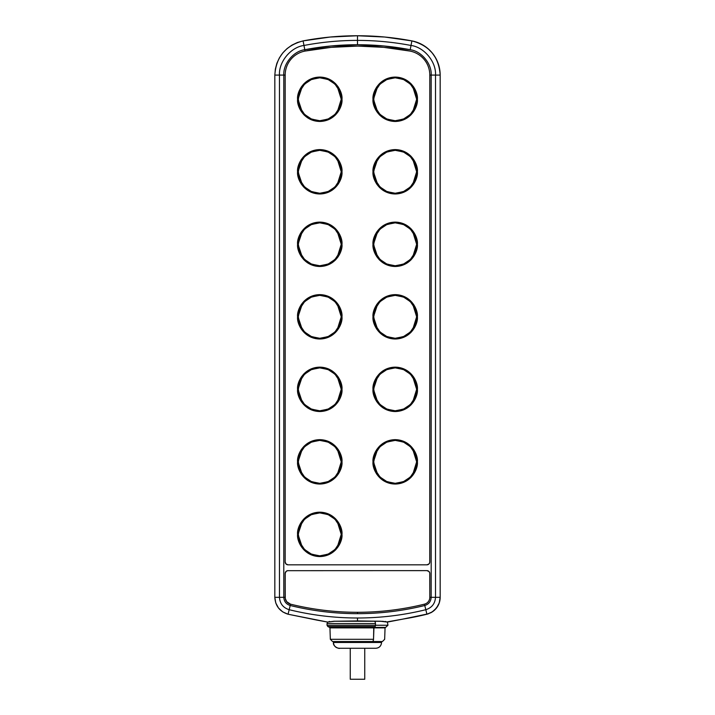 <?xml version="1.0" encoding="UTF-8"?>
<svg xmlns="http://www.w3.org/2000/svg" width="715" height="715" viewBox="0 0 715 715"><rect width="100%" height="100%" fill="white"/><g stroke="black" fill="none" stroke-linecap="round" stroke-linejoin="round"><path stroke-width="1.07" d="M364.748 648.273L364.748 679.25L350.252 679.25L350.252 648.791M342.798 641.543L372.202 641.543A2.324 1.367 -90 0 0 373.525 639.299L373.757 627.886L385.054 627.886L329.946 627.886L330.339 639.299L373.525 639.299L373.954 627.386L385.394 627.386L373.954 627.386L374.973 626.572L327.881 626.572L329.606 627.377L373.954 627.386L373.757 627.886L341.243 627.886M341.046 627.386L373.954 627.386L374.973 626.572A1.448 0.858 -90 0 0 375.473 625.259L330.857 625.259M331.59 626.572L327.881 626.572L327.041 625.259L375.473 625.259L375.473 623.56L327.041 623.552L327.041 625.259M340.027 626.572L374.973 626.572A1.448 0.858 90 0 0 375.473 625.259L387.959 625.259L375.473 625.259L375.473 623.56A2.324 1.367 -90 0 0 374.106 621.237L334.718 621.237L327.676 622.077L316.888 620.102L288.065 614.221L282.782 611.933L278.528 608.054L275.776 602.995L274.828 597.32L279.467 597.32L279.467 75.084C278.627 61.892 290.853 47.11 303.973 45.465C321.652 42.096 339.491 40.406 357.491 40.398L357.491 44.732L331.018 45.974L304.787 49.71L305.037 51.069L331.143 47.351L357.491 46.109L332.457 47.226M332.6 641.543L372.202 641.543A2.324 1.367 90 0 0 373.525 639.299L341.475 639.299M332.573 641.543L330.339 639.299L333.744 639.299M328.668 621.818L329.561 621.433M339.536 623.56L375.473 623.56A2.324 1.367 90 0 0 374.106 621.237L333.968 621.246L327.676 622.077L288.065 614.221L289.173 609.698C311.606 615.222 334.379 617.983 357.491 618.001L357.5 620.933L335.406 621.237M327.041 623.552L327.586 622.059L328.346 621.978M298.021 461.854L297.592 461.854C296.698 455.366 303.357 439.966 319.775 439.662C336.202 439.966 342.86 455.366 341.967 461.854L337.185 448.806L330.017 442.656L319.775 440.1L309.541 442.656L302.374 448.806L298.021 461.854L302.374 474.912L309.541 481.052L319.784 483.608L330.017 481.052L337.185 474.912L341.243 461.854C342.11 468.137 335.666 483.027 319.775 483.322C303.893 483.027 297.449 468.137 298.316 461.854L299.943 470.068L304.599 477.03L311.561 481.687L319.775 483.322L327.988 481.687L334.96 477.03L339.607 470.068L341.243 461.854L339.607 453.641L334.96 446.678L327.988 442.022L319.775 440.386L311.561 442.022L304.599 446.678L299.943 453.641L298.316 461.854C297.449 455.58 303.893 440.681 319.775 440.386C335.666 440.681 342.11 455.58 341.243 461.854L337.185 448.806L330.017 442.656L319.775 440.1L309.541 442.656L302.374 448.806L298.021 461.854L302.374 474.912L309.541 481.052L319.784 483.608L330.017 481.052L337.185 474.912L341.967 461.854L340.277 470.345L335.469 477.549L328.274 482.357L319.775 484.046L311.284 482.357L307.45 480.31L301.328 474.188L299.281 470.345L298.012 466.189L298.012 457.529L301.328 449.529L304.09 446.169L311.284 441.352L315.449 440.091L319.775 439.662L328.274 441.352L332.109 443.407L338.231 449.529L341.547 457.529L341.967 461.854C342.86 468.343 336.202 483.742 319.775 484.046C303.357 483.742 296.698 468.343 297.592 461.854L298.021 461.854C299.308 448.654 306.556 441.396 319.775 440.1C306.556 441.396 299.308 448.654 298.021 461.854C299.308 475.064 306.556 482.312 319.784 483.608C306.556 482.312 299.308 475.064 298.021 461.854M373.445 461.854L373.007 461.854C372.113 455.366 378.771 439.966 395.198 439.662C411.617 439.966 418.275 455.366 417.39 461.854L412.6 448.806L405.432 442.656L395.189 440.1L384.956 442.656L377.788 448.806L373.445 461.854L377.797 474.912L384.956 481.052L395.198 483.608L405.432 481.052L412.6 474.912L416.657 461.854C417.524 468.137 411.08 483.027 395.198 483.322C379.308 483.027 372.873 468.137 373.731 461.854L375.366 470.068L380.023 477.03L386.985 481.687L395.198 483.322L403.412 481.687L410.374 477.03L415.031 470.068L416.657 461.854L415.031 453.641L410.374 446.678L403.412 442.022L395.198 440.386L386.985 442.022L380.023 446.678L375.366 453.641L373.731 461.854C372.873 455.58 379.308 440.681 395.198 440.386C411.08 440.681 417.524 455.58 416.657 461.854L412.6 448.806L405.432 442.656L395.189 440.1L384.956 442.656L377.788 448.806L373.445 461.854L377.797 474.912L384.956 481.052L395.198 483.608L405.432 481.052L412.6 474.912L417.39 461.854L415.701 470.345L410.884 477.549L403.689 482.357L395.198 484.046L390.864 483.617L382.865 480.31L376.742 474.188L374.696 470.345L373.007 461.854L373.436 457.529L376.742 449.529L379.504 446.169L382.865 443.407L390.864 440.091L395.198 439.662L403.689 441.352L407.523 443.407L413.645 449.529L415.701 453.364L417.39 461.854C418.275 468.343 411.617 483.742 395.198 484.046C378.771 483.742 372.113 468.343 373.007 461.854L373.445 461.854C374.723 448.654 381.971 441.396 395.189 440.1C381.971 441.396 374.723 448.654 373.445 461.854C374.723 475.064 381.98 482.312 395.198 483.608C381.98 482.312 374.723 475.064 373.445 461.854M373.445 99.269L373.007 99.269C372.113 92.78 378.771 77.381 395.198 77.077C411.617 77.381 418.275 92.78 417.39 99.269L412.6 86.211L405.432 80.071L395.189 77.515L384.956 80.071L377.788 86.22L373.445 99.269L377.797 112.327L384.956 118.467L395.198 121.023L405.432 118.467L412.6 112.318L416.657 99.269C417.524 105.543 411.08 120.442 395.198 120.737C379.308 120.442 372.873 105.543 373.731 99.269L375.366 107.482L380.023 114.445L386.985 119.101L395.198 120.737L403.412 119.101L410.374 114.445L415.031 107.482L416.657 99.269L415.031 91.055L410.374 84.093L403.412 79.436L395.198 77.801L386.985 79.436L380.023 84.093L375.366 91.055L373.731 99.269C372.873 92.986 379.308 78.096 395.198 77.801C411.08 78.096 417.524 92.986 416.657 99.269L412.6 86.211L405.432 80.071L395.189 77.515L384.956 80.071L377.788 86.22L373.445 99.269L377.797 112.327L384.956 118.467L395.198 121.023L405.432 118.467L412.6 112.318L417.39 99.269L415.701 107.759L410.884 114.963L403.689 119.771L395.198 121.461L386.708 119.771L382.865 117.716L379.504 114.963L374.696 107.759L373.007 99.269L373.436 94.943L376.742 86.944L379.504 83.575L386.708 78.766L390.864 77.506L395.198 77.077L403.689 78.766L410.884 83.575L413.645 86.944L415.701 90.778L417.39 99.269C418.275 105.757 411.617 121.157 395.198 121.461C378.771 121.157 372.113 105.757 373.007 99.269L373.445 99.269C374.723 86.059 381.971 78.811 395.189 77.515C381.971 78.811 374.723 86.059 373.445 99.269C374.723 112.478 381.98 119.727 395.198 121.023C381.98 119.727 374.723 112.478 373.445 99.269M298.021 99.269L297.592 99.269C296.698 92.78 303.357 77.381 319.775 77.077C336.202 77.381 342.86 92.78 341.967 99.269L337.185 86.211L330.017 80.071L319.775 77.515L309.541 80.071L302.374 86.22L298.021 99.269L302.374 112.327L309.541 118.467L319.784 121.023L330.017 118.467L337.185 112.318L341.243 99.269C342.11 105.543 335.666 120.442 319.775 120.737C303.893 120.442 297.449 105.543 298.316 99.269L299.943 107.482L304.599 114.445L311.561 119.101L319.775 120.737L327.988 119.101L334.96 114.445L339.607 107.482L341.243 99.269L339.607 91.055L334.96 84.093L327.988 79.436L319.775 77.801L311.561 79.436L304.599 84.093L299.943 91.055L298.316 99.269C297.449 92.986 303.893 78.096 319.775 77.801C335.666 78.096 342.11 92.986 341.243 99.269L337.185 86.211L330.017 80.071L319.775 77.515L309.541 80.071L302.374 86.22L298.021 99.269L302.374 112.327L309.541 118.467L319.784 121.023L330.017 118.467L337.185 112.318L341.967 99.269L340.277 107.759L335.469 114.963L328.274 119.771L319.775 121.461L311.284 119.771L307.45 117.716L304.09 114.963L299.281 107.759L298.012 103.595L298.012 94.943L301.328 86.944L304.09 83.575L311.284 78.766L315.449 77.506L319.775 77.077L328.274 78.766L335.469 83.575L338.231 86.944L341.547 94.943L341.967 99.269C342.86 105.757 336.202 121.157 319.775 121.461C303.357 121.157 296.698 105.757 297.592 99.269L298.021 99.269C299.308 86.059 306.556 78.811 319.775 77.515C306.556 78.811 299.308 86.059 298.021 99.269C299.308 112.478 306.556 119.727 319.784 121.023C306.556 119.727 299.308 112.478 298.021 99.269M298.021 171.788L297.592 171.788C296.698 165.299 303.357 149.9 319.775 149.596C336.202 149.9 342.86 165.299 341.967 171.788L337.185 158.73L330.017 152.59L319.775 150.034L309.541 152.59L302.374 158.73L298.021 171.788L302.374 184.836L309.541 190.985L319.784 193.542L330.017 190.985L337.185 184.836L341.243 171.788C342.11 178.062 335.666 192.961 319.775 193.256C303.893 192.961 297.449 178.062 298.316 171.788L299.943 180.001L304.599 186.964L311.561 191.62L319.775 193.256L327.988 191.62L334.96 186.964L339.607 180.001L341.243 171.788L339.607 163.574L334.96 156.612L327.988 151.955L319.775 150.32L311.561 151.955L304.599 156.612L299.943 163.574L298.316 171.788C297.449 165.505 303.893 150.615 319.775 150.32C335.666 150.615 342.11 165.505 341.243 171.788L337.185 158.73L330.017 152.59L319.775 150.034L309.541 152.59L302.374 158.73L298.021 171.788L302.374 184.836L309.541 190.985L319.784 193.542L330.017 190.977L337.185 184.836L341.538 171.788L341.547 176.113L338.231 184.113L332.109 190.235L328.274 192.29L319.775 193.98L315.449 193.55L311.284 192.29L304.09 187.473L301.328 184.113L298.012 176.113L298.012 167.453L299.281 163.297L301.328 159.454L307.45 153.332L311.284 151.285L319.775 149.596L328.274 151.285L335.469 156.093L340.277 163.297L341.967 171.788C342.86 178.276 336.202 193.676 319.775 193.98C303.357 193.676 296.698 178.276 297.592 171.788L298.021 171.788C299.308 158.578 306.556 151.33 319.775 150.034C306.556 151.33 299.308 158.578 298.021 171.788C299.308 184.997 306.556 192.246 319.784 193.542C306.556 192.246 299.308 184.997 298.021 171.788M373.445 171.788L373.007 171.788C372.113 165.299 378.771 149.9 395.198 149.596C411.617 149.9 418.275 165.299 417.39 171.788L412.6 158.73L405.432 152.59L395.189 150.034L384.956 152.59L377.788 158.73L373.445 171.788L377.797 184.836L384.956 190.985L395.198 193.542L405.432 190.977L412.6 184.836L416.657 171.788C417.524 178.062 411.08 192.961 395.198 193.256C379.308 192.961 372.873 178.062 373.731 171.788L375.366 180.001L380.023 186.964L386.985 191.62L395.198 193.256L403.412 191.62L410.374 186.964L415.031 180.001L416.657 171.788L415.031 163.574L410.374 156.612L403.412 151.955L395.198 150.32L386.985 151.955L380.023 156.612L375.366 163.574L373.731 171.788C372.873 165.505 379.308 150.615 395.198 150.32C411.08 150.615 417.524 165.505 416.657 171.788L412.6 158.73L405.432 152.59L395.189 150.034L384.956 152.59L377.788 158.73L373.445 171.788L377.797 184.836L384.956 190.985L395.198 193.542L405.432 190.977L412.6 184.836L416.952 171.788L416.961 176.113L413.645 184.113L407.523 190.235L403.689 192.29L395.198 193.98L390.864 193.55L382.865 190.235L379.504 187.473L376.742 184.113L373.436 176.113L373.007 171.788L374.696 163.297L376.742 159.454L382.865 153.332L390.864 150.025L395.198 149.596L403.689 151.285L410.884 156.093L415.701 163.297L417.39 171.788C418.275 178.276 411.617 193.676 395.198 193.98C378.771 193.676 372.113 178.276 373.007 171.788L373.445 171.788C374.723 158.578 381.971 151.33 395.189 150.034C381.971 151.33 374.723 158.578 373.445 171.788C374.723 184.997 381.98 192.246 395.198 193.542C381.98 192.246 374.723 184.997 373.445 171.788M373.445 244.307L373.007 244.307C372.113 237.809 378.771 222.419 395.198 222.115C411.617 222.419 418.275 237.809 417.39 244.307L412.6 231.249L405.432 225.109L395.189 222.544L384.956 225.109L377.788 231.249L373.445 244.307L377.797 257.355L384.956 263.504L395.198 266.06L405.432 263.495L412.6 257.355L416.657 244.307C417.524 250.581 411.08 265.48 395.198 265.766C379.308 265.48 372.873 250.581 373.731 244.307L375.366 252.52L380.023 259.482L386.985 264.139L395.198 265.766L403.412 264.139L410.374 259.482L415.031 252.52L416.657 244.307L415.031 236.093L410.374 229.122L403.412 224.474L395.198 222.839L386.985 224.474L380.023 229.122L375.366 236.093L373.731 244.307C372.873 238.024 379.308 223.134 395.198 222.839C411.08 223.134 417.524 238.024 416.657 244.307L412.6 231.249L405.432 225.109L395.189 222.544L384.956 225.109L377.788 231.249L373.445 244.307L377.797 257.355L384.956 263.504L395.198 266.06L405.432 263.495L412.6 257.355L416.952 244.307L416.961 248.632L415.701 252.797L410.884 259.992L407.523 262.754L399.524 266.069L390.864 266.069L382.865 262.754L379.504 259.992L376.742 256.631L373.436 248.632L373.007 244.307L374.696 235.816L376.742 231.973L382.865 225.851L390.864 222.544L395.198 222.115L403.689 223.804L410.884 228.612L415.701 235.816L417.39 244.307C418.275 250.795 411.617 266.195 395.198 266.489C378.771 266.195 372.113 250.795 373.007 244.307L373.445 244.307C374.723 231.097 381.971 223.849 395.189 222.544C381.971 223.849 374.723 231.097 373.445 244.307C374.723 257.516 381.98 264.764 395.198 266.06C381.98 264.764 374.723 257.516 373.445 244.307M298.021 244.307L297.592 244.307C296.698 237.809 303.357 222.419 319.775 222.115C336.202 222.419 342.86 237.809 341.967 244.307L337.185 231.249L330.017 225.109L319.775 222.544L309.541 225.109L302.374 231.249L298.021 244.307L302.374 257.355L309.541 263.504L319.784 266.06L330.017 263.495L337.185 257.355L341.243 244.307C342.11 250.581 335.666 265.48 319.775 265.766C303.893 265.48 297.449 250.581 298.316 244.307L299.943 252.52L304.599 259.482L311.561 264.139L319.775 265.766L327.988 264.139L334.96 259.482L339.607 252.52L341.243 244.307L339.607 236.093L334.96 229.122L327.988 224.474L319.775 222.839L311.561 224.474L304.599 229.122L299.943 236.093L298.316 244.307C297.449 238.024 303.893 223.134 319.775 222.839C335.666 223.134 342.11 238.024 341.243 244.307L337.185 231.249L330.017 225.109L319.775 222.544L309.541 225.109L302.374 231.249L298.021 244.307L302.374 257.355L309.541 263.504L319.784 266.06L330.017 263.495L337.185 257.355L341.538 244.307L341.547 248.632L338.231 256.631L335.469 259.992L332.109 262.754L324.11 266.069L315.449 266.069L307.45 262.754L304.09 259.992L301.328 256.631L298.012 248.632L298.012 239.972L299.281 235.816L301.328 231.973L307.45 225.851L311.284 223.804L319.775 222.115L328.274 223.804L335.469 228.612L340.277 235.816L341.967 244.307C342.86 250.795 336.202 266.195 319.775 266.489C303.357 266.195 296.698 250.795 297.592 244.307L298.021 244.307C299.308 231.097 306.556 223.849 319.775 222.544C306.556 223.849 299.308 231.097 298.021 244.307C299.308 257.516 306.556 264.764 319.784 266.06C306.556 264.764 299.308 257.516 298.021 244.307M373.445 316.817L373.007 316.817C372.113 310.328 378.771 294.938 395.198 294.634C411.617 294.938 418.275 310.328 417.39 316.817L412.6 303.768L405.432 297.628L395.189 295.063L384.956 297.628L377.788 303.768L373.445 316.817L377.797 329.874L384.956 336.014L395.198 338.579L405.432 336.014L412.6 329.874L416.657 316.817C417.524 323.1 411.08 337.989 395.198 338.284C379.308 337.989 372.873 323.1 373.731 316.817L375.366 325.039L380.023 332.001L386.985 336.649L395.198 338.284L403.412 336.649L410.374 332.001L415.031 325.039L416.657 316.817L415.031 308.603L410.374 301.641L403.412 296.993L395.198 295.358L386.985 296.993L380.023 301.641L375.366 308.603L373.731 316.817C372.873 310.542 379.308 295.653 395.198 295.358C411.08 295.653 417.524 310.542 416.657 316.817L412.6 303.768L405.432 297.628L395.189 295.063L384.956 297.628L377.788 303.768L373.445 316.817L377.797 329.874L384.956 336.014L395.198 338.579L405.432 336.014L412.6 329.874L417.39 316.817L415.701 325.316L410.884 332.511L403.689 337.319L395.198 339.008L390.864 338.588L382.865 335.272L376.742 329.15L374.696 325.316L373.007 316.817L373.436 312.491L376.742 304.492L379.504 301.131L382.865 298.37L390.864 295.054L399.524 295.054L403.689 296.323L407.523 298.37L413.645 304.492L415.701 308.326L417.39 316.817C418.275 323.314 411.617 338.704 395.198 339.008C378.771 338.704 372.113 323.314 373.007 316.817L373.445 316.817C374.723 303.616 381.971 296.368 395.189 295.063C381.971 296.368 374.723 303.616 373.445 316.817C374.723 330.026 381.98 337.283 395.198 338.579C381.98 337.283 374.723 330.026 373.445 316.817M298.021 316.817L297.592 316.817C296.698 310.328 303.357 294.938 319.775 294.634C336.202 294.938 342.86 310.328 341.967 316.817L337.185 303.768L330.017 297.628L319.775 295.063L309.541 297.628L302.374 303.768L298.021 316.817L302.374 329.874L309.541 336.014L319.784 338.579L330.017 336.014L337.185 329.874L341.243 316.817C342.11 323.1 335.666 337.989 319.775 338.284C303.893 337.989 297.449 323.1 298.316 316.817L299.943 325.039L304.599 332.001L311.561 336.649L319.775 338.284L327.988 336.649L334.96 332.001L339.607 325.039L341.243 316.817L339.607 308.603L334.96 301.641L327.988 296.993L319.775 295.358L311.561 296.993L304.599 301.641L299.943 308.603L298.316 316.817C297.449 310.542 303.893 295.653 319.775 295.358C335.666 295.653 342.11 310.542 341.243 316.817L337.185 303.768L330.017 297.628L319.775 295.063L309.541 297.628L302.374 303.768L298.021 316.817L302.374 329.874L309.541 336.014L319.784 338.579L330.017 336.014L337.185 329.874L341.967 316.817L340.277 325.316L335.469 332.511L328.274 337.319L319.775 339.008L315.449 338.588L307.45 335.272L301.328 329.15L299.281 325.316L298.012 321.151L298.012 312.491L301.328 304.492L304.09 301.131L307.45 298.37L315.449 295.054L324.11 295.054L328.274 296.323L332.109 298.37L338.231 304.492L341.547 312.491L341.967 316.817C342.86 323.314 336.202 338.704 319.775 339.008C303.357 338.704 296.698 323.314 297.592 316.817L298.021 316.817C299.308 303.616 306.556 296.368 319.775 295.063C306.556 296.368 299.308 303.616 298.021 316.817C299.308 330.026 306.556 337.283 319.784 338.579C306.556 337.283 299.308 330.026 298.021 316.817M373.445 389.335L373.007 389.335C372.113 382.847 378.771 367.447 395.198 367.144C411.617 367.447 418.275 382.847 417.39 389.335L412.6 376.287L405.432 370.138L395.189 367.582L384.956 370.147L377.788 376.287L373.445 389.335L377.797 402.393L384.956 408.533L395.198 411.089L405.432 408.533L412.6 402.393L416.657 389.335C417.524 395.618 411.08 410.508 395.198 410.803C379.308 410.508 372.873 395.618 373.731 389.335L375.366 397.549L380.023 404.52L386.985 409.168L395.198 410.803L403.412 409.168L410.374 404.52L415.031 397.549L416.657 389.335L415.031 381.122L410.374 374.159L403.412 369.503L395.198 367.876L386.985 369.503L380.023 374.159L375.366 381.122L373.731 389.335C372.873 383.061 379.308 368.162 395.198 367.876C411.08 368.162 417.524 383.061 416.657 389.335L412.6 376.287L405.432 370.138L395.189 367.582L384.956 370.147L377.788 376.287L373.445 389.335L377.797 402.393L384.956 408.533L395.198 411.089L405.432 408.533L412.6 402.393L417.39 389.335L415.701 397.826L410.884 405.03L403.689 409.838L395.198 411.527L390.864 411.098L382.865 407.791L376.742 401.669L374.696 397.826L373.007 389.335L373.436 385.01L376.742 377.011L379.504 373.65L382.865 370.888L390.864 367.573L395.198 367.144L403.689 368.833L407.523 370.888L413.645 377.011L415.701 380.845L417.39 389.335C418.275 395.833 411.617 411.223 395.198 411.527C378.771 411.223 372.113 395.833 373.007 389.335L373.445 389.335C374.723 376.135 381.971 368.877 395.189 367.582C381.971 368.877 374.723 376.135 373.445 389.335C374.723 402.545 381.98 409.802 395.198 411.089C381.98 409.802 374.723 402.545 373.445 389.335M298.021 389.335L297.592 389.335C296.698 382.847 303.357 367.447 319.775 367.144C336.202 367.447 342.86 382.847 341.967 389.335L337.185 376.287L330.017 370.138L319.775 367.582L309.541 370.147L302.374 376.287L298.021 389.335L302.374 402.393L309.541 408.533L319.784 411.089L330.017 408.533L337.185 402.393L341.243 389.335C342.11 395.618 335.666 410.508 319.775 410.803C303.893 410.508 297.449 395.618 298.316 389.335L299.943 397.549L304.599 404.52L311.561 409.168L319.775 410.803L327.988 409.168L334.96 404.52L339.607 397.549L341.243 389.335L339.607 381.122L334.96 374.159L327.988 369.503L319.775 367.876L311.561 369.503L304.599 374.159L299.943 381.122L298.316 389.335C297.449 383.061 303.893 368.162 319.775 367.876C335.666 368.162 342.11 383.061 341.243 389.335L337.185 376.287L330.017 370.138L319.775 367.582L309.541 370.147L302.374 376.287L298.021 389.335L302.374 402.393L309.541 408.533L319.784 411.089L330.017 408.533L337.185 402.393L341.967 389.335L340.277 397.826L335.469 405.03L328.274 409.838L319.775 411.527L311.284 409.838L307.45 407.791L301.328 401.669L299.281 397.826L298.012 393.67L298.012 385.01L301.328 377.011L304.09 373.65L311.284 368.833L315.449 367.573L319.775 367.144L328.274 368.833L332.109 370.888L338.231 377.011L341.547 385.01L341.967 389.335C342.86 395.833 336.202 411.223 319.775 411.527C303.357 411.223 296.698 395.833 297.592 389.335L298.021 389.335C299.308 376.135 306.556 368.877 319.775 367.582C306.556 368.877 299.308 376.135 298.021 389.335C299.308 402.545 306.556 409.802 319.784 411.089C306.556 409.802 299.308 402.545 298.021 389.335M298.021 534.373L297.592 534.373C296.698 527.885 303.357 512.485 319.775 512.181C336.202 512.485 342.86 527.885 341.967 534.373L337.185 521.315L330.017 515.175L319.775 512.619L309.541 515.175L302.374 521.324L298.021 534.373L302.374 547.431L309.541 553.571L319.784 556.127L330.017 553.571L337.185 547.422L341.243 534.373C342.11 540.656 335.666 555.546 319.775 555.841C303.893 555.546 297.449 540.656 298.316 534.373L299.943 542.587L304.599 549.549L311.561 554.205L319.775 555.841L327.988 554.205L334.96 549.549L339.607 542.587L341.243 534.373L339.607 526.16L334.96 519.197L327.988 514.541L319.775 512.905L311.561 514.541L304.599 519.197L299.943 526.16L298.316 534.373C297.449 528.09 303.893 513.2 319.775 512.905C335.666 513.2 342.11 528.09 341.243 534.373L337.185 521.315L330.017 515.175L319.775 512.619L309.541 515.175L302.374 521.324L298.021 534.373L302.374 547.431L309.541 553.571L319.784 556.127L330.017 553.571L337.185 547.422L341.967 534.373C342.86 540.862 336.202 556.261 319.775 556.565C303.357 556.261 296.698 540.862 297.592 534.373L298.021 534.373C299.308 521.163 306.556 513.915 319.775 512.619C306.556 513.915 299.308 521.163 298.021 534.373C299.308 547.583 306.556 554.831 319.784 556.127C306.556 554.831 299.308 547.583 298.021 534.373M372.435 36.134A290.067 290.067 0 0 1 411.894 40.898L417.667 42.525L423.083 45.125L427.972 48.62L432.182 52.901L435.596 57.843L438.116 63.295L439.654 69.096L440.172 75.084L440.172 597.32L435.507 597.32L435.507 75.084L431.181 75.084L431.181 597.32L429.804 597.32L429.751 572.965L428.955 571.482L426.9 570.633L287.51 570.686L286.018 571.482L285.231 572.965L285.169 597.32L283.792 597.32L283.792 75.084L279.467 75.084L279.467 597.32L283.792 597.32L283.792 75.084L285.169 75.084L285.169 561.927L286.018 563.983L288.074 564.832L426.9 564.832L428.955 563.983L429.751 562.499L429.804 75.084L431.181 75.084C431.905 63.787 421.43 51.123 410.195 49.71L383.955 45.974L357.491 44.732C375.214 44.732 392.776 46.395 410.195 49.71L411 45.465C393.322 42.096 375.482 40.406 357.491 40.398L357.491 44.732C339.759 44.732 322.197 46.395 304.787 49.71L303.106 40.898C321.08 37.466 339.205 35.75 357.5 35.75L357.491 40.398C375.482 40.406 393.322 42.096 411 45.465L411.885 40.898C393.92 37.466 375.786 35.75 357.5 35.75L357.491 40.398C339.491 40.406 321.652 42.096 303.973 45.465L305.037 51.069A279.717 279.717 90 0 1 357.437 46.109A279.717 279.717 -90 0 0 305.037 51.069A24.453 24.453 -90 0 0 285.169 75.084A24.453 24.453 90 0 1 305.037 51.069A24.453 24.453 -90 0 0 285.169 75.084L283.792 75.084C283.069 63.787 293.543 51.123 304.787 49.71C293.543 51.123 283.069 63.787 283.792 75.084L274.828 75.084C276.106 56.95 285.535 45.554 303.106 40.898L303.973 45.465C290.853 47.11 278.627 61.892 279.467 75.084L274.828 75.084L274.828 597.32L274.828 75.084L275.346 69.105L276.884 63.295L279.404 57.843L282.818 52.901L287.028 48.62L291.917 45.125L297.333 42.525L303.106 40.898L330.187 37.037L357.5 35.75L384.813 37.037L411.894 40.898L410.195 49.71C421.43 51.123 431.905 63.787 431.181 75.084L435.507 75.084C436.356 61.892 424.129 47.11 411 45.465C424.129 47.11 436.356 61.892 435.507 75.084L440.172 75.084C438.894 56.95 429.465 45.554 411.885 40.898A34.812 34.812 0 0 1 440.172 75.084L440.172 597.32L439.225 602.995L438.054 605.641L434.506 610.172L430.6 612.862M358.072 46.109L383.83 47.351L409.936 51.069A24.453 24.453 90 0 1 429.804 75.084L429.804 561.927A2.905 2.905 90 0 1 426.9 564.832L427.472 564.779M329.767 47.485L306.923 50.711M297.592 534.373L299.281 525.883L304.09 518.679L311.284 513.871L319.775 512.181L328.274 513.871L335.469 518.679L340.277 525.883L341.967 534.373L340.277 542.864L335.469 550.067L328.274 554.876L319.775 556.565L311.284 554.876L304.09 550.067L299.281 542.864L297.592 534.373M426.998 570.633A2.905 2.905 -90 0 0 426.9 570.633L287.51 570.686L286.018 571.482L285.169 573.528L285.267 598.482L286.67 601.664L290.531 604.166A7.052 7.052 90 0 1 285.169 597.32L285.169 573.528L285.169 597.32A7.052 7.052 -90 0 0 290.531 604.166L290.531 604.166A279.717 279.717 -90 0 0 357.491 612.29A279.717 279.717 90 0 1 290.531 604.166L290.201 605.498C286.215 604.22 284.078 601.494 283.792 597.32L285.169 597.32A7.052 7.052 -90 0 0 290.531 604.166A279.717 279.717 -90 0 0 357.491 612.29L357.491 613.667C334.727 613.658 312.303 610.932 290.201 605.498L290.531 604.166M426.9 570.633A2.905 2.905 90 0 1 429.804 573.528L429.804 597.32A7.052 7.052 90 0 1 424.442 604.166A279.717 279.717 90 0 1 357.491 612.29L357.491 613.667C380.246 613.658 402.67 610.932 424.773 605.498C428.759 604.22 430.895 601.494 431.181 597.32L435.507 597.32L435.507 75.084L440.172 75.084L440.172 281.889M408.059 50.711A279.717 279.717 -90 0 0 385.197 47.485M382.525 47.226A279.717 279.717 -90 0 0 357.572 46.109M357.437 46.109L357.437 46.109A279.717 279.717 90 0 1 409.936 51.069A24.453 24.453 90 0 1 429.804 75.084L431.181 75.084L431.181 597.32L429.804 597.32A7.052 7.052 90 0 1 424.442 604.166L424.773 605.498L424.442 604.166A279.717 279.717 90 0 1 357.491 612.29L357.437 612.29M384.885 37.046L411.903 40.898L417.667 42.525L423.083 45.125L427.972 48.62L432.182 52.901L435.596 57.843L438.116 63.295L439.654 69.105L440.172 75.084L440.172 597.32L440.172 75.084L440.172 597.32L439.216 602.995L436.463 608.054L432.218 611.933L426.927 614.221A290.067 290.067 0 0 1 403.653 618.958L387.941 621.978M357.25 35.75A290.067 290.067 0 0 1 363.149 35.804M357.393 35.75L384.813 37.037L411.885 40.898M428.437 613.774L403.072 619.047L426.927 614.221L425.809 609.698C403.367 615.222 380.594 617.983 357.491 618.001L357.5 620.933L335.389 621.237M285.169 75.084L285.169 561.927L286.018 563.983L288.074 564.832A2.905 2.905 90 0 1 285.169 561.927L285.169 75.084L285.169 561.927A2.905 2.905 -90 0 0 288.074 564.832L426.9 564.832A2.905 2.905 -90 0 0 427.373 564.796M417.667 42.525L423.083 45.125M438.116 63.295L439.654 69.105M340.17 621.237L345.524 621.237M348.294 621.237L351.396 621.237M355.248 621.237L357.5 621.237M357.554 621.237L359.582 621.237M363.595 621.237L366.589 621.237M369.503 621.237L372.238 621.237M379.62 621.237L357.5 620.933L379.62 621.237M380.291 621.237L387.324 622.077L403.072 619.047L387.324 622.077L382.936 621.335L374.106 621.237L380.997 621.237M288.074 570.633A2.905 2.905 -90 0 0 285.169 573.528A2.905 2.905 90 0 1 288.074 570.633L288.074 570.633M283.792 597.32C284.078 601.494 286.215 604.22 290.201 605.498L289.173 609.698C283.131 607.768 279.905 603.639 279.467 597.32L283.792 597.32M424.773 605.498L425.809 609.698C431.842 607.768 435.078 603.639 435.507 597.32L431.181 597.32C430.895 601.494 428.759 604.22 424.773 605.498L425.809 609.698C403.367 615.222 380.594 617.983 357.491 618.001C334.379 617.983 311.606 615.222 289.173 609.698L288.065 614.221C279.788 611.611 275.373 605.98 274.828 597.32L279.467 597.32C279.905 603.639 283.131 607.768 289.173 609.698L290.201 605.498C312.303 610.932 334.727 613.658 357.482 613.667C380.246 613.658 402.67 610.932 424.773 605.498M428.303 613.819A17.401 17.401 0 0 1 426.935 614.221C435.212 611.611 439.627 605.98 440.172 597.32L435.507 597.32C435.078 603.639 431.842 607.768 425.809 609.698L426.927 614.221A290.067 290.067 0 0 1 403.653 618.958L402.822 619.101M385.439 621.433L386.341 621.818M404.368 618.841L386.663 621.978L387.405 622.068L387.959 625.259L385.054 627.886L384.661 639.299L382.427 641.543L372.202 641.543L382.4 641.543M334.745 621.237L334.003 621.237M372.202 641.543L370.862 641.543M350.252 648.273L350.252 679.25L364.748 679.25L364.748 648.791M350.252 679.25L364.748 679.25M339.223 648.273L339.223 648.273C335.773 647.996 333.842 646.065 333.422 642.472L333.422 641.534L333.422 642.472L381.578 642.472C381.158 646.065 379.227 647.996 375.777 648.273L339.223 648.273C335.773 647.996 333.842 646.065 333.422 642.472L381.578 642.472L381.578 641.543L381.578 642.472M311.517 618.984L312.178 619.101M432.959 611.423L432.218 611.933L432.959 611.423M405.423 618.663L402.67 619.136M438.903 603.844L439.225 602.995M440.172 597.32A17.401 17.401 0 0 1 430.689 612.818M355.927 641.543L333.449 641.543M375.42 648.273L339.58 648.273M329.946 627.886L329.606 627.377M333.422 641.543L333.422 642.472C332.716 646.762 339.455 649.032 339.759 648.273L375.777 648.273"/></g></svg>
